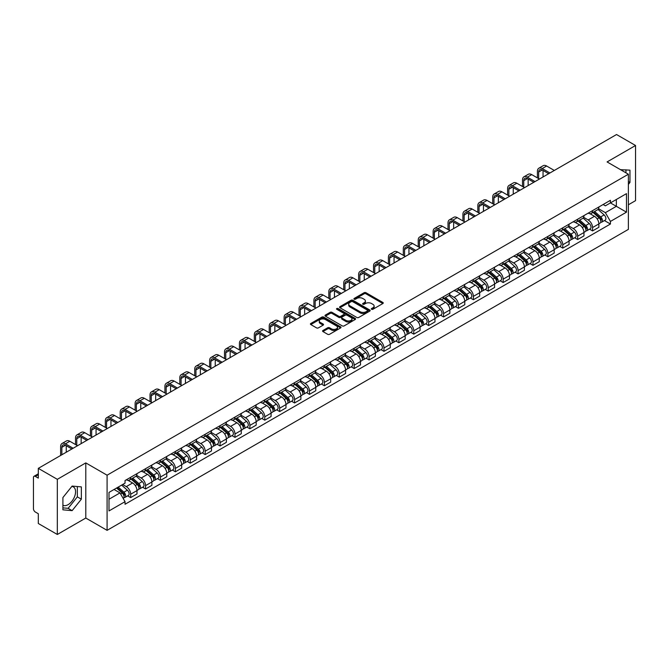 <?xml version="1.0" encoding="UTF-8"?>
<svg xmlns="http://www.w3.org/2000/svg" width="669" height="669" viewBox="0 0 669 669"><rect width="100%" height="100%" fill="white"/><g stroke="black" fill="none" stroke-linecap="round" stroke-linejoin="round"><path stroke-width="1" d="M371.588 309.287A0.928 0.535 0 0 0 372.901 309.287L382.86 303.534A1.33 0.769 0 0 0 383.245 302.998A1.33 0.769 0 0 0 382.86 302.455L365.985 292.713A1.33 0.769 0 0 0 364.112 292.713L354.144 298.466A0.928 0.535 0 0 0 355.456 299.219L356.753 298.474A4.24 2.45 0 0 1 362.749 298.474L364.153 299.286A4.24 2.45 0 0 1 365.399 301.017A4.24 2.45 0 0 1 364.153 302.756L362.866 303.5A0.928 0.535 0 0 0 364.179 304.253L365.466 303.509A4.24 2.45 0 0 1 371.471 303.509L372.876 304.32A4.24 2.45 0 0 1 374.113 306.051A4.24 2.45 0 0 1 372.876 307.782L371.588 308.526A0.928 0.535 0 0 0 371.588 309.287L371.588 308.526M620.564 169.709A10.537 6.08 -60 0 1 622.003 170.177A10.537 6.08 -60 0 1 623.123 171.189M71.834 486.438A10.537 6.08 -60 0 1 73.389 486.915A10.537 6.08 -60 0 1 75.003 495.361A10.537 6.08 -60 0 1 68.121 504.643A10.537 6.08 -60 0 1 62.911 505.204M322.951 330.494A1.33 0.769 0 0 0 322.567 331.03A1.33 0.769 0 0 0 322.951 331.573L327.685 334.308A1.33 0.769 0 0 0 329.558 334.308L340.621 327.919A1.33 0.769 0 0 0 341.014 327.384A1.33 0.769 0 0 0 340.621 326.84L323.746 317.098A1.33 0.769 0 0 0 321.873 317.098L310.809 323.487A1.33 0.769 0 0 0 310.424 324.022A1.33 0.769 0 0 0 310.809 324.565L316.529 327.869A1.33 0.769 0 0 0 318.402 327.869L323.144 325.134A1.33 0.769 0 0 0 323.528 324.59A1.33 0.769 0 0 0 323.144 324.047L320.3 322.416A3.546 2.049 0 0 1 319.264 320.969A3.546 2.049 0 0 1 321.454 319.071A3.546 2.049 0 0 1 325.318 319.514L336.432 325.928A3.546 2.049 0 0 1 337.469 327.384A3.546 2.049 0 0 1 335.278 329.273A3.546 2.049 0 0 1 331.414 328.83L329.558 327.76A1.33 0.769 0 0 0 327.685 327.76L322.951 330.494L322.951 331.573L327.685 328.864L327.685 327.76M107.09 475.199L85.791 462.898L57.325 479.33L38.317 468.359L616.542 134.528L635.55 145.499L607.084 161.931L628.383 174.224L107.09 475.199L107.09 530.341L628.383 229.375L628.383 174.224M356.845 317.474A1.33 0.769 0 0 0 358.718 317.474L369.781 311.085A1.33 0.769 0 0 0 370.166 310.55A1.33 0.769 0 0 0 369.781 310.006L352.906 300.264A1.33 0.769 0 0 0 351.033 300.264L339.969 306.653A1.33 0.769 0 0 0 339.576 307.188A1.33 0.769 0 0 0 339.969 307.732L356.845 317.474M337.101 309.488A0.928 0.535 0 0 1 338.046 309.622L338.046 308.518L355.206 318.419A1.33 0.769 0 0 1 355.59 318.962A1.33 0.769 0 0 1 355.206 319.506L344.142 325.895A1.33 0.769 0 0 1 342.269 325.895L325.393 316.144L325.393 315.066A1.33 0.769 0 0 0 325 315.609A1.33 0.769 0 0 0 325.393 316.144M325.393 315.066L330.126 312.331A1.33 0.769 0 0 1 332 312.331L338.84 316.286A1.33 0.769 0 0 0 340.722 316.286L343.858 314.472A1.33 0.769 0 0 0 344.251 313.928A1.33 0.769 0 0 0 343.858 313.385L336.733 309.27A0.928 0.535 0 0 1 338.046 308.518M57.325 479.33L57.325 534.472L38.317 523.501L38.317 513.742L35.357 512.036A2.701 1.564 -120 0 1 33.45 508.724L33.45 477.515A2.701 1.564 -120 0 1 34.01 476.278L38.317 473.786M628.383 204.781L635.55 200.641L635.55 145.499M57.325 534.472L85.791 518.04L107.09 530.341M38.317 468.359L38.317 478.118L35.357 476.412A2.701 1.564 -120 0 0 34.01 476.278M592.567 210.618A6.213 3.588 60 0 1 591.287 213.411L597.584 209.773A6.213 3.588 -120 0 0 598.872 206.98M583.627 217.316L588.176 219.942A6.213 3.588 60 0 1 592.567 227.552L598.872 223.914A6.213 3.588 -120 0 0 594.482 216.304L589.966 213.695M598.872 223.914L598.872 227.276L592.567 230.914L589.548 229.166M591.287 213.411A6.213 3.588 60 0 1 588.227 213.127M592.567 227.552L592.567 230.914M577.673 219.223A6.213 3.588 60 0 1 576.385 222.016L582.691 218.37A6.213 3.588 -120 0 0 583.97 215.585M574.646 237.771L577.673 239.519L583.97 235.881L583.97 232.511A6.213 3.588 -120 0 0 579.58 224.901L575.072 222.3M576.385 222.016A6.213 3.588 60 0 1 573.325 221.732M568.725 225.913L573.274 228.547A6.213 3.588 60 0 1 577.673 236.157L577.673 239.519M562.771 227.828A6.213 3.588 60 0 1 561.483 230.613L567.789 226.975A6.213 3.588 -120 0 0 569.076 224.19M559.752 246.376L562.771 248.115L569.076 244.478L569.076 241.116A6.213 3.588 -120 0 0 564.678 233.506L560.17 230.905M561.483 230.613A6.213 3.588 60 0 1 558.423 230.337M553.823 234.518L558.381 237.144A6.213 3.588 60 0 1 562.771 244.754L562.771 248.115M547.869 236.425A6.213 3.588 60 0 1 546.581 239.218L552.887 235.58A6.213 3.588 -120 0 0 554.175 232.787M544.85 254.973L547.869 256.72L554.175 253.083L554.175 249.721A6.213 3.588 -120 0 0 549.784 242.111L545.268 239.502M546.581 239.218A6.213 3.588 60 0 1 543.529 238.933M538.921 243.123L543.479 245.749A6.213 3.588 60 0 1 547.869 253.359L547.869 256.72M532.967 245.03A6.213 3.588 60 0 1 531.688 247.823L537.985 244.177A6.213 3.588 -120 0 0 539.273 241.392M529.948 263.578L532.976 265.325L539.273 261.688L539.273 258.318A6.213 3.588 -120 0 0 534.882 250.708L530.366 248.107M531.688 247.823A6.213 3.588 60 0 1 528.627 247.538M524.028 251.72L528.577 254.354A6.213 3.588 60 0 1 532.976 261.964L532.976 265.325M518.074 253.635A6.213 3.588 60 0 1 516.786 256.419L523.091 252.782A6.213 3.588 -120 0 0 524.379 249.997M515.046 272.183L518.074 273.922L524.379 270.284L524.379 266.923A6.213 3.588 -120 0 0 519.98 259.313L515.473 256.712M516.786 256.419A6.213 3.588 60 0 1 513.725 256.143M509.126 260.325L513.675 262.95A6.213 3.588 60 0 1 518.074 270.56L518.074 273.922M503.172 262.24A6.213 3.588 60 0 1 501.884 265.024L508.189 261.387A6.213 3.588 -120 0 0 509.477 258.594M500.153 280.779L503.172 282.527L509.477 278.889L509.477 275.528A6.213 3.588 -120 0 0 505.078 267.918L500.571 265.309M501.884 265.024A6.213 3.588 60 0 1 498.823 264.748M494.224 268.93L498.781 271.555A6.213 3.588 60 0 1 503.172 279.165L503.172 282.527M488.27 270.836A6.213 3.588 60 0 1 486.982 273.629L493.287 269.992A6.213 3.588 -120 0 0 494.575 267.199M485.251 289.384L488.27 291.132L494.575 287.494L494.575 284.124A6.213 3.588 -120 0 0 490.185 276.514L485.669 273.914M486.982 273.629A6.213 3.588 60 0 1 483.93 273.345M479.33 277.526L483.879 280.16A6.213 3.588 60 0 1 488.27 287.77L488.27 291.132M473.376 279.441A6.213 3.588 60 0 1 472.088 282.226L478.394 278.588A6.213 3.588 -120 0 0 479.673 275.804M470.349 297.989L473.376 299.729L479.673 296.091L479.673 292.729A6.213 3.588 -120 0 0 475.283 285.119L470.767 282.519M472.088 282.226A6.213 3.588 60 0 1 469.028 281.95M464.428 286.131L468.977 288.757A6.213 3.588 60 0 1 473.376 296.367L473.376 299.729M458.474 288.046A6.213 3.588 60 0 1 457.186 290.831L463.492 287.193A6.213 3.588 -120 0 0 464.779 284.4M455.447 306.586L458.474 308.334L464.779 304.696L464.779 301.334A6.213 3.588 -120 0 0 460.381 293.724L455.873 291.115M457.186 290.831A6.213 3.588 60 0 1 454.126 290.555M449.526 294.736L454.075 297.362A6.213 3.588 60 0 1 458.474 304.972L458.474 308.334M443.572 296.643A6.213 3.588 60 0 1 442.284 299.436L448.59 295.798A6.213 3.588 -120 0 0 449.877 293.005M440.553 315.191L443.572 316.939L449.877 313.301L449.877 309.931A6.213 3.588 -120 0 0 445.487 302.321L440.971 299.72M442.284 299.436A6.213 3.588 60 0 1 439.224 299.152M434.624 303.333L439.182 305.967A6.213 3.588 60 0 1 443.572 313.577L443.572 316.939M428.67 305.248A6.213 3.588 60 0 1 427.391 308.033L433.688 304.395A6.213 3.588 -120 0 0 434.975 301.61M425.651 323.796L428.67 325.535L434.975 321.898L434.975 318.536A6.213 3.588 -120 0 0 430.585 310.926L426.069 308.325M427.391 308.033A6.213 3.588 60 0 1 424.33 307.757M419.731 311.938L424.28 314.564A6.213 3.588 60 0 1 428.67 322.174L428.67 325.535M413.777 313.853A6.213 3.588 60 0 1 412.489 316.638L418.794 313A6.213 3.588 -120 0 0 420.073 310.207M410.749 332.393L413.777 334.14L420.082 330.503L420.082 327.141A6.213 3.588 -120 0 0 415.683 319.531L411.176 316.922M412.489 316.638A6.213 3.588 60 0 1 409.428 316.362M404.829 320.543L409.378 323.169A6.213 3.588 60 0 1 413.777 330.779L413.777 334.14M398.875 322.45A6.213 3.588 60 0 1 397.587 325.243L403.892 321.605A6.213 3.588 -120 0 0 405.18 318.812M395.856 340.998L398.875 342.745L405.18 339.108L405.18 335.738A6.213 3.588 -120 0 0 400.781 328.128L396.274 325.527M397.587 325.243A6.213 3.588 60 0 1 394.526 324.958M389.927 329.14L394.484 331.774A6.213 3.588 60 0 1 398.875 339.384L398.875 342.745M383.973 331.055A6.213 3.588 60 0 1 382.685 333.839L388.99 330.202A6.213 3.588 -120 0 0 390.278 327.417M380.954 349.603L383.973 351.342L390.278 347.704L390.278 344.343A6.213 3.588 -120 0 0 385.888 336.733L381.372 334.132M382.685 333.839A6.213 3.588 60 0 1 379.632 333.563M375.025 337.745L379.582 340.37A6.213 3.588 60 0 1 383.973 347.98L383.973 351.342M369.071 339.66A6.213 3.588 60 0 1 367.791 342.444L374.088 338.807A6.213 3.588 -120 0 0 375.376 336.014M366.052 358.208L369.079 359.947L375.376 356.309L375.376 352.948A6.213 3.588 -120 0 0 370.986 345.338L366.47 342.729M367.791 342.444A6.213 3.588 60 0 1 364.73 342.168M360.131 346.35L364.68 348.975A6.213 3.588 60 0 1 369.079 356.585L369.079 359.947M354.177 348.256A6.213 3.588 60 0 1 352.889 351.049L359.194 347.412A6.213 3.588 -120 0 0 360.482 344.619M351.15 366.804L354.177 368.552L360.482 364.914L360.482 361.544A6.213 3.588 -120 0 0 356.084 353.934L351.576 351.334M352.889 351.049A6.213 3.588 60 0 1 349.828 350.765M345.229 354.946L349.778 357.581A6.213 3.588 60 0 1 354.177 365.19L354.177 368.552M339.275 356.861A6.213 3.588 60 0 1 337.987 359.646L344.292 356.008A6.213 3.588 -120 0 0 345.58 353.224M336.256 375.409L339.275 377.157L345.58 373.511L345.58 370.149A6.213 3.588 -120 0 0 341.182 362.539L336.674 359.939M337.987 359.646A6.213 3.588 60 0 1 334.926 359.37M330.327 363.551L334.885 366.177A6.213 3.588 60 0 1 339.275 373.787L339.275 377.157M324.373 365.466A6.213 3.588 60 0 1 323.085 368.251L329.391 364.613A6.213 3.588 -120 0 0 330.678 361.82M321.354 384.014L324.373 385.754L330.678 382.116L330.678 378.754A6.213 3.588 -120 0 0 326.288 371.144L321.772 368.535M323.085 368.251A6.213 3.588 60 0 1 320.033 367.975M315.433 372.156L319.983 374.782A6.213 3.588 60 0 1 324.373 382.392L324.373 385.754M309.479 374.063A6.213 3.588 60 0 1 308.192 376.856L314.497 373.218A6.213 3.588 -120 0 0 315.776 370.425M306.452 392.611L309.479 394.359L315.776 390.721L315.776 387.351A6.213 3.588 -120 0 0 311.386 379.741L306.87 377.14M308.192 376.856A6.213 3.588 60 0 1 305.131 376.572M300.532 380.753L305.081 383.387A6.213 3.588 60 0 1 309.479 390.997L309.479 394.359M294.577 382.668A6.213 3.588 60 0 1 293.29 385.453L299.595 381.815A6.213 3.588 -120 0 0 300.883 379.03M291.55 401.216L294.577 402.964L300.883 399.318L300.883 395.956A6.213 3.588 -120 0 0 296.484 388.346L291.977 385.745M293.29 385.453A6.213 3.588 60 0 1 290.229 385.177M285.63 389.358L290.187 391.984A6.213 3.588 60 0 1 294.577 399.594L294.577 402.964M279.675 391.273A6.213 3.588 60 0 1 278.388 394.058L284.693 390.42A6.213 3.588 -120 0 0 285.981 387.627M276.657 409.821L279.675 411.56L285.981 407.923L285.981 404.561A6.213 3.588 -120 0 0 281.59 396.951L277.075 394.342M278.388 394.058A6.213 3.588 60 0 1 275.335 393.782M270.728 397.963L275.285 400.589A6.213 3.588 60 0 1 279.675 408.199L279.675 411.56M264.773 399.87A6.213 3.588 60 0 1 263.494 402.663L269.791 399.025A6.213 3.588 -120 0 0 271.079 396.232M261.755 418.418L264.773 420.165L271.079 416.528L271.079 413.158A6.213 3.588 -120 0 0 266.688 405.548L262.173 402.947M263.494 402.663A6.213 3.588 60 0 1 260.433 402.378M255.834 406.56L260.383 409.194A6.213 3.588 60 0 1 264.773 416.804L264.773 420.165M249.88 408.475A6.213 3.588 60 0 1 248.592 411.259L254.897 407.622A6.213 3.588 -120 0 0 256.177 404.837M246.853 427.023L249.88 428.77L256.185 425.124L256.185 421.763A6.213 3.588 -120 0 0 251.787 414.153L247.279 411.552M248.592 411.259A6.213 3.588 60 0 1 245.531 410.983M240.932 415.165L245.481 417.791A6.213 3.588 60 0 1 249.88 425.4L249.88 428.77M234.978 417.08A6.213 3.588 60 0 1 233.69 419.864L239.995 416.227A6.213 3.588 -120 0 0 241.283 413.434M231.959 435.628L234.978 437.367L241.283 433.729L241.283 430.368A6.213 3.588 -120 0 0 236.885 422.758L232.377 420.149M233.69 419.864A6.213 3.588 60 0 1 230.629 419.588M226.03 423.77L230.588 426.396A6.213 3.588 60 0 1 234.978 434.005L234.978 437.367M220.076 425.676A6.213 3.588 60 0 1 218.788 428.469L225.093 424.832A6.213 3.588 -120 0 0 226.381 422.039M217.057 444.224L220.076 445.972L226.381 442.334L226.381 438.964A6.213 3.588 -120 0 0 221.991 431.354L217.475 428.754M218.788 428.469A6.213 3.588 60 0 1 215.736 428.185M211.128 432.366L215.686 435.001A6.213 3.588 60 0 1 220.076 442.61L220.076 445.972M205.182 434.281A6.213 3.588 60 0 1 203.894 437.066L210.191 433.428A6.213 3.588 -120 0 0 211.479 430.644M202.155 452.829L205.182 454.577L211.479 450.931L211.479 447.569A6.213 3.588 -120 0 0 207.089 439.959L202.573 437.359M203.894 437.066A6.213 3.588 60 0 1 200.834 436.79M196.234 440.971L200.784 443.597A6.213 3.588 60 0 1 205.182 451.207L205.182 454.577M190.28 442.886A6.213 3.588 60 0 1 188.993 445.671L195.298 442.033A6.213 3.588 -120 0 0 196.586 439.24M187.253 461.434L190.28 463.174L196.586 459.536L196.586 456.174A6.213 3.588 -120 0 0 192.187 448.565L187.68 445.955M188.993 445.671A6.213 3.588 60 0 1 185.932 445.395M181.332 449.576L185.882 452.202A6.213 3.588 60 0 1 190.28 459.812L190.28 463.174M175.378 451.483A6.213 3.588 60 0 1 174.091 454.276L180.396 450.638A6.213 3.588 -120 0 0 181.684 447.845M172.359 470.031L175.378 471.779L181.684 468.141L181.684 464.771A6.213 3.588 -120 0 0 177.293 457.161L172.778 454.56M174.091 454.276A6.213 3.588 60 0 1 171.03 453.992M166.43 458.173L170.988 460.807A6.213 3.588 60 0 1 175.378 468.417L175.378 471.779M160.476 460.088A6.213 3.588 60 0 1 159.189 462.873L165.494 459.235A6.213 3.588 -120 0 0 166.782 456.45M157.458 478.636L160.476 480.384L166.782 476.738L166.782 473.376A6.213 3.588 -120 0 0 162.391 465.766L157.876 463.165M159.189 462.873A6.213 3.588 60 0 1 156.136 462.597M151.537 466.778L156.086 469.404A6.213 3.588 60 0 1 160.476 477.014L160.476 480.384M145.583 468.693A6.213 3.588 60 0 1 144.295 471.478L150.6 467.84A6.213 3.588 -120 0 0 151.88 465.047M142.556 487.241L145.583 488.98L151.88 485.343L151.88 481.981A6.213 3.588 -120 0 0 147.489 474.371L142.982 471.762M144.295 471.478A6.213 3.588 60 0 1 141.234 471.202M136.635 475.383L141.184 478.009A6.213 3.588 60 0 1 145.583 485.619L145.583 488.98M130.681 477.29A6.213 3.588 60 0 1 129.393 480.083L135.698 476.445A6.213 3.588 -120 0 0 136.986 473.652M127.654 495.838L130.681 497.585L136.986 493.948L136.986 490.578A6.213 3.588 -120 0 0 132.587 482.968L128.08 480.367M129.393 480.083A6.213 3.588 60 0 1 126.332 479.798M122.653 484.515L126.29 486.614A6.213 3.588 60 0 1 130.681 494.224L130.681 497.585M603.12 204.53L605.37 205.826L626.477 193.642L616.35 199.479L616.35 206.32L605.37 212.658L598.521 208.711M108.997 499.241L119.985 492.894L125.044 501.666L108.997 510.932L108.997 492.401L125.044 483.135L125.044 480.543L610.429 200.307L610.429 202.899L626.477 212.165L610.429 221.431L605.37 212.658M626.477 193.642L626.477 212.165M125.044 501.666L125.044 504.259L610.429 224.023L610.429 221.431M628.383 184.401L629.964 182.436L629.964 170.152L620.481 169.658M85.791 462.898L85.791 518.04M62.911 509.82L72.135 510.648L81.35 499.183L81.35 486.89L72.135 486.07L62.911 497.535L62.911 509.82M119.985 492.894L114.065 489.482M604.45 220.569L610.429 224.023M625.95 172.819L625.95 169.792M628.383 181.533L629.964 182.436M62.911 507.863L68.121 508.331L77.336 496.866L77.336 486.53M68.121 508.331L72.135 510.648M77.336 496.866L81.35 499.183M371.956 309.421L372.876 308.886A4.24 2.45 0 0 0 374.113 307.155L374.113 306.051M365.399 301.017L365.399 302.12A4.24 2.45 0 0 1 364.153 303.851L363.234 304.387M382.844 303.55L365.985 293.816A1.33 0.769 0 0 0 364.112 293.816L354.52 299.352M369.765 311.102L352.906 301.368A1.33 0.769 0 0 0 351.033 301.368L339.986 307.74L339.969 306.653M367.44 310.926A0.928 0.535 0 0 0 367.44 310.165L352.622 301.619A0.928 0.535 0 0 0 351.309 301.619L349.954 302.396A4.24 2.45 0 0 0 348.708 304.136A4.24 2.45 0 0 0 349.954 305.867L360.081 311.712A4.24 2.45 0 0 0 366.077 311.712L367.44 310.926L367.44 312.03A0.928 0.535 0 0 0 367.707 311.645L367.707 310.55M348.708 304.136L348.708 305.231A4.24 2.45 0 0 0 349.954 306.971L349.954 305.867M367.44 312.03L366.077 312.816A4.24 2.45 0 0 1 360.081 312.816L349.954 306.971M325.41 316.161L330.126 313.435L330.126 312.331M344.251 313.928L344.251 315.032A1.33 0.769 0 0 1 343.858 315.576L340.722 317.39A1.33 0.769 0 0 1 338.84 317.39L332 313.435A1.33 0.769 0 0 0 330.126 313.435M338.046 309.622L355.18 319.514M345.948 320.384A3.546 2.049 0 0 0 349.812 320.827A3.546 2.049 0 0 0 352.003 318.937A3.546 2.049 0 0 0 350.957 317.491L347.044 315.224A1.33 0.769 0 0 0 345.171 315.224L342.026 317.039A1.33 0.769 0 0 0 341.642 317.583A1.33 0.769 0 0 0 342.026 318.126L345.948 320.384L345.948 321.488A3.546 2.049 0 0 0 349.812 321.931A3.546 2.049 0 0 0 352.003 320.041L352.003 318.937M341.642 317.583L341.642 318.687A1.33 0.769 0 0 0 342.026 319.23L342.026 318.126M345.948 321.488L342.026 319.23M337.469 327.384L337.469 328.479A3.546 2.049 0 0 1 335.278 330.377A3.546 2.049 0 0 1 331.414 329.934L329.558 328.864A1.33 0.769 0 0 0 327.685 328.864M319.264 320.969L319.264 322.065A3.546 2.049 0 0 0 320.3 323.52L320.3 322.416M323.144 324.047L323.144 325.134L320.3 323.52M340.621 326.84L340.621 327.919L323.746 318.201A1.33 0.769 0 0 0 321.873 318.201L310.826 324.574M593.002 212.416L599.073 217.835A3.378 1.948 60 0 1 600.135 223.061L598.872 223.789M593.16 212.566L596.02 214.214M593.612 212.065L600.369 218.094A1.622 0.937 60 0 1 600.879 220.603A1.622 0.937 60 0 1 600.729 220.661M594.624 211.479L600.695 216.898A3.378 1.948 60 0 1 601.757 222.125A3.378 1.948 60 0 1 600.737 222.233M598.011 209.447L604.132 214.916A3.378 1.948 60 0 1 605.194 220.134L601.757 222.125M538.654 178.615L538.654 172.05A5.068 2.927 60 0 1 539.707 169.734A5.068 2.927 60 0 1 542.233 169.985L548.68 173.706M554.317 170.453L546.632 166.012A6.824 3.939 -120 0 0 543.22 165.669L538.829 168.212A6.824 3.939 -120 0 0 537.416 171.331L537.416 177.895M549.926 172.987L542.233 168.546A6.824 3.939 -120 0 0 538.829 168.212M543.044 176.959L543.044 170.453M578.1 221.021L584.171 226.44A3.378 1.948 60 0 1 585.233 231.658L583.97 232.386M578.259 221.163L581.118 222.819M578.71 220.67L585.467 226.699A1.622 0.937 60 0 1 585.977 229.199A1.622 0.937 60 0 1 585.827 229.258M579.722 220.084L585.793 225.503A3.378 1.948 60 0 1 586.855 230.721A3.378 1.948 60 0 1 585.835 230.83M583.109 218.052L589.238 223.513A3.378 1.948 60 0 1 590.292 228.739L586.855 230.721M563.198 229.626L569.277 235.045A3.378 1.948 60 0 1 570.331 240.263L569.076 240.991M563.365 229.768L566.217 231.415M563.816 229.266L570.573 235.296A1.622 0.937 60 0 1 571.075 237.804A1.622 0.937 60 0 1 570.933 237.863M564.828 228.689L570.9 234.108A3.378 1.948 60 0 1 571.953 239.326A3.378 1.948 60 0 1 570.933 239.435M568.207 226.657L574.337 232.118A3.378 1.948 60 0 1 575.399 237.344L571.953 239.326M548.304 238.223L554.375 243.641A3.378 1.948 60 0 1 555.437 248.868L554.175 249.596M548.463 238.373L551.323 240.02M548.914 237.871L555.671 243.901A1.622 0.937 60 0 1 556.182 246.409A1.622 0.937 60 0 1 556.031 246.468M549.926 237.286L555.998 242.705A3.378 1.948 60 0 1 557.06 247.931A3.378 1.948 60 0 1 556.039 248.04M553.313 235.254L559.435 240.723A3.378 1.948 60 0 1 560.497 245.941L557.06 247.931M523.752 187.211L523.752 180.655A5.068 2.927 60 0 1 524.805 178.33A5.068 2.927 60 0 1 527.339 178.581L533.787 182.303M539.415 179.049L531.73 174.617A6.824 3.939 -120 0 0 528.318 174.275L523.927 176.808A6.824 3.939 -120 0 0 522.514 179.936L522.514 186.5M535.024 181.592L527.339 177.151A6.824 3.939 -120 0 0 523.927 176.808M528.15 185.556L528.15 179.049M508.858 195.816L508.858 189.252A5.068 2.927 60 0 1 509.903 186.935A5.068 2.927 60 0 1 512.437 187.186L518.885 190.908M524.521 187.655L516.828 183.214A6.824 3.939 -120 0 0 513.416 182.88L509.025 185.413A6.824 3.939 -120 0 0 507.612 188.541L507.612 195.097M520.122 190.188L512.437 185.756A6.824 3.939 -120 0 0 509.025 185.413M513.248 194.161L513.248 187.655M493.956 204.421L493.956 197.857A5.068 2.927 60 0 1 495.001 195.54A5.068 2.927 60 0 1 497.535 195.791L503.983 199.513M509.619 196.26L501.934 191.819A6.824 3.939 -120 0 0 498.522 191.485L494.123 194.018A6.824 3.939 -120 0 0 492.71 197.138L492.71 203.702M505.229 198.793L497.535 194.353A6.824 3.939 -120 0 0 494.123 194.018M498.346 202.766L498.346 196.26M533.402 246.828L539.473 252.246A3.378 1.948 60 0 1 540.535 257.465L539.273 258.192M533.561 246.97L536.421 248.625M534.013 246.476L540.769 252.506A1.622 0.937 60 0 1 541.28 255.006A1.622 0.937 60 0 1 541.129 255.065M535.024 245.891L541.096 251.31A3.378 1.948 60 0 1 542.158 256.528A3.378 1.948 60 0 1 541.137 256.637M538.411 243.859L544.533 249.32A3.378 1.948 60 0 1 545.595 254.546L542.158 256.528M518.5 255.433L524.571 260.851A3.378 1.948 60 0 1 525.633 266.07L524.371 266.797M518.667 255.575L521.519 257.222M519.119 255.073L525.867 261.102A1.622 0.937 60 0 1 526.378 263.611A1.622 0.937 60 0 1 526.235 263.67M520.122 254.496L526.194 259.915A3.378 1.948 60 0 1 527.256 265.133A3.378 1.948 60 0 1 526.235 265.242M523.509 252.464L529.639 257.925A3.378 1.948 60 0 1 530.693 263.151L527.256 265.133M479.054 213.018L479.054 206.462A5.068 2.927 60 0 1 480.108 204.137A5.068 2.927 60 0 1 482.633 204.388L489.081 208.109M494.717 204.856L487.032 200.424A6.824 3.939 -120 0 0 483.62 200.081L479.23 202.623A6.824 3.939 -120 0 0 477.817 205.743L477.817 212.307M490.327 207.398L482.633 202.958A6.824 3.939 -120 0 0 479.23 202.623M483.453 211.362L483.453 204.856M464.152 221.623L464.152 215.058A5.068 2.927 60 0 1 465.206 212.742A5.068 2.927 60 0 1 467.74 212.993L474.187 216.714M479.824 213.461L472.13 209.021A6.824 3.939 -120 0 0 468.718 208.686L464.328 211.22A6.824 3.939 -120 0 0 462.915 214.348L462.915 220.904M475.425 215.995L467.74 211.563A6.824 3.939 -120 0 0 464.328 211.22M468.551 219.967L468.551 213.461M503.606 264.029L509.678 269.448A3.378 1.948 60 0 1 510.731 274.675L509.477 275.402M503.765 264.18L506.625 265.827M504.217 263.678L510.974 269.707A1.622 0.937 60 0 1 511.484 272.216A1.622 0.937 60 0 1 511.333 272.275M505.229 263.093L511.3 268.512A3.378 1.948 60 0 1 512.362 273.738A3.378 1.948 60 0 1 511.342 273.847M508.616 261.061L514.737 266.53A3.378 1.948 60 0 1 515.799 271.748L512.362 273.738M488.704 272.634L494.776 278.053A3.378 1.948 60 0 1 495.838 283.271L494.575 283.999M488.863 272.776L491.723 274.432M489.315 272.283L496.072 278.312A1.622 0.937 60 0 1 496.582 280.813A1.622 0.937 60 0 1 496.431 280.871M490.327 271.698L496.398 277.117A3.378 1.948 60 0 1 497.46 282.335A3.378 1.948 60 0 1 496.44 282.443M493.714 269.666L499.835 275.126A3.378 1.948 60 0 1 500.897 280.353L497.46 282.335M473.803 281.239L479.874 286.658A3.378 1.948 60 0 1 480.936 291.876L479.673 292.604M473.961 281.381L476.821 283.029M474.413 280.888L481.17 286.909A1.622 0.937 60 0 1 481.68 289.418A1.622 0.937 60 0 1 481.529 289.476M475.425 280.303L481.496 285.722A3.378 1.948 60 0 1 482.558 290.94A3.378 1.948 60 0 1 481.538 291.048M478.812 278.271L484.933 283.731A3.378 1.948 60 0 1 485.995 288.958L482.558 290.94M458.901 289.836L464.972 295.255A3.378 1.948 60 0 1 466.034 300.481L464.779 301.209M459.068 289.986L461.919 291.634M459.519 289.485L466.276 295.514A1.622 0.937 60 0 1 466.778 298.023A1.622 0.937 60 0 1 466.636 298.081M460.531 288.899L466.602 294.318A3.378 1.948 60 0 1 467.656 299.545A3.378 1.948 60 0 1 466.636 299.653M463.91 286.867L470.039 292.336A3.378 1.948 60 0 1 471.101 297.554L467.656 299.545M444.007 298.441L450.078 303.86A3.378 1.948 60 0 1 451.132 309.078L449.877 309.806M444.166 298.583L447.026 300.239M444.617 298.09L451.374 304.119A1.622 0.937 60 0 1 451.884 306.619A1.622 0.937 60 0 1 451.734 306.678M445.629 297.504L451.7 302.923A3.378 1.948 60 0 1 452.762 308.141A3.378 1.948 60 0 1 451.742 308.25M449.016 295.472L455.137 300.933A3.378 1.948 60 0 1 456.199 306.159L452.762 308.141M429.105 307.046L435.176 312.465A3.378 1.948 60 0 1 436.238 317.683L434.975 318.411M429.264 307.188L432.124 308.835M429.715 306.695L436.472 312.716A1.622 0.937 60 0 1 436.982 315.224A1.622 0.937 60 0 1 436.832 315.283M430.727 306.109L436.798 311.528A3.378 1.948 60 0 1 437.861 316.746A3.378 1.948 60 0 1 436.84 316.855M434.114 304.077L440.235 309.538A3.378 1.948 60 0 1 441.297 314.764L437.861 316.746M414.203 315.643L420.274 321.061A3.378 1.948 60 0 1 421.336 326.288L420.073 327.016M414.362 315.793L417.222 317.441M414.813 315.291L421.57 321.321A1.622 0.937 60 0 1 422.08 323.829A1.622 0.937 60 0 1 421.938 323.888M415.825 314.706L421.896 320.125A3.378 1.948 60 0 1 422.959 325.351A3.378 1.948 60 0 1 421.938 325.46M419.212 312.674L425.342 318.143A3.378 1.948 60 0 1 426.396 323.361L422.959 325.351M399.301 324.248L405.381 329.666A3.378 1.948 60 0 1 406.434 334.885L405.18 335.612M399.468 324.39L402.32 326.046M399.92 323.896L406.677 329.926A1.622 0.937 60 0 1 407.178 332.426A1.622 0.937 60 0 1 407.036 332.485M400.932 323.311L407.003 328.73A3.378 1.948 60 0 1 408.057 333.948A3.378 1.948 60 0 1 407.036 334.057M404.31 321.279L410.44 326.748A3.378 1.948 60 0 1 411.502 331.966L408.057 333.948M449.259 230.228L449.259 223.663A5.068 2.927 60 0 1 450.304 221.347A5.068 2.927 60 0 1 452.838 221.598L459.285 225.319M464.922 222.066L457.228 217.626A6.824 3.939 -120 0 0 453.825 217.291L449.426 219.825A6.824 3.939 -120 0 0 448.013 222.944L448.013 229.509M460.523 224.6L452.838 220.16A6.824 3.939 -120 0 0 449.426 219.825M453.649 228.572L453.649 222.066M434.357 238.825L434.357 232.268A5.068 2.927 60 0 1 435.402 229.944A5.068 2.927 60 0 1 437.936 230.195L444.383 233.916M450.02 230.663L442.334 226.231A6.824 3.939 -120 0 0 438.923 225.888L434.524 228.43A6.824 3.939 -120 0 0 433.119 231.549L433.119 238.114M445.629 233.205L437.936 228.765A6.824 3.939 -120 0 0 434.524 228.43M438.747 237.169L438.747 230.663M419.455 247.43L419.455 240.865A5.068 2.927 60 0 1 420.508 238.549A5.068 2.927 60 0 1 423.042 238.8L429.481 242.521M435.118 239.268L427.432 234.827A6.824 3.939 -120 0 0 424.021 234.493L419.63 237.027A6.824 3.939 -120 0 0 418.217 240.154L418.217 246.71M430.727 241.802L423.042 237.37A6.824 3.939 -120 0 0 419.63 237.027M423.853 245.774L423.853 239.268M404.561 256.035L404.561 249.47A5.068 2.927 60 0 1 405.606 247.154A5.068 2.927 60 0 1 408.14 247.405L414.588 251.126M420.224 247.873L412.53 243.432A6.824 3.939 -120 0 0 409.119 243.098L404.728 245.632A6.824 3.939 -120 0 0 403.315 248.751L403.315 255.315M415.825 250.407L408.14 245.966A6.824 3.939 -120 0 0 404.728 245.632M408.951 254.379L408.951 247.873M389.659 264.631L389.659 258.075A5.068 2.927 60 0 1 390.704 255.75A5.068 2.927 60 0 1 393.238 256.001L399.686 259.723M405.322 256.47L397.629 252.037A6.824 3.939 -120 0 0 394.225 251.695L389.826 254.237A6.824 3.939 -120 0 0 388.413 257.356L388.413 263.921M400.932 259.012L393.238 254.571A6.824 3.939 -120 0 0 389.826 254.237M394.049 262.976L394.049 256.47M374.757 273.236L374.757 266.672A5.068 2.927 60 0 1 375.811 264.355A5.068 2.927 60 0 1 378.336 264.606L384.784 268.328M390.42 265.075L382.735 260.634A6.824 3.939 -120 0 0 379.323 260.3L374.933 262.833A6.824 3.939 -120 0 0 373.519 265.961L373.519 272.517M386.03 267.608L378.336 263.176A6.824 3.939 -120 0 0 374.933 262.833M379.147 271.581L379.147 265.075M359.855 281.841L359.855 275.277A5.068 2.927 60 0 1 360.909 272.96A5.068 2.927 60 0 1 363.443 273.211L369.89 276.933M375.518 273.68L367.833 269.239A6.824 3.939 -120 0 0 364.421 268.905L360.031 271.438A6.824 3.939 -120 0 0 358.617 274.558L358.617 281.122M371.128 276.213L363.443 271.773A6.824 3.939 -120 0 0 360.031 271.438M364.254 280.186L364.254 273.68M344.961 290.438L344.961 283.882A5.068 2.927 60 0 1 346.007 281.557A5.068 2.927 60 0 1 348.541 281.808L354.988 285.529M360.624 282.276L352.931 277.844A6.824 3.939 -120 0 0 349.519 277.501L345.129 280.043A6.824 3.939 -120 0 0 343.715 283.163L343.715 289.727M356.226 284.818L348.541 280.378A6.824 3.939 -120 0 0 345.129 280.043M349.352 288.782L349.352 282.276M384.407 332.853L390.479 338.271A3.378 1.948 60 0 1 391.541 343.49L390.278 344.217M384.566 332.995L387.426 334.642M385.018 332.501L391.775 338.522A1.622 0.937 60 0 1 392.285 341.031A1.622 0.937 60 0 1 392.134 341.09M386.03 331.916L392.101 337.335A3.378 1.948 60 0 1 393.163 342.553A3.378 1.948 60 0 1 392.143 342.662M389.417 329.884L395.538 335.345A3.378 1.948 60 0 1 396.6 340.571L393.163 342.553M330.06 299.043L330.06 292.478A5.068 2.927 60 0 1 331.105 290.162A5.068 2.927 60 0 1 333.639 290.413L340.086 294.134M345.722 290.881L338.037 286.441A6.824 3.939 -120 0 0 334.625 286.106L330.227 288.64A6.824 3.939 -120 0 0 328.814 291.768L328.814 298.324M341.332 293.415L333.639 288.983A6.824 3.939 -120 0 0 330.227 288.64M334.45 297.387L334.45 290.881M369.505 341.449L375.577 346.868A3.378 1.948 60 0 1 376.639 352.095L375.376 352.822M369.664 341.6L372.524 343.247M370.116 341.098L376.873 347.127A1.622 0.937 60 0 1 377.383 349.636A1.622 0.937 60 0 1 377.232 349.695M371.128 340.513L377.199 345.932A3.378 1.948 60 0 1 378.261 351.158A3.378 1.948 60 0 1 377.241 351.267M374.515 338.481L380.636 343.95A3.378 1.948 60 0 1 381.698 349.168L378.261 351.158M315.158 307.648L315.158 301.083A5.068 2.927 60 0 1 316.211 298.767A5.068 2.927 60 0 1 318.737 299.018L325.184 302.739M330.821 299.486L323.135 295.046A6.824 3.939 -120 0 0 319.723 294.711L315.333 297.245A6.824 3.939 -120 0 0 313.92 300.364L313.92 306.929M326.43 302.02L318.737 297.58A6.824 3.939 -120 0 0 315.333 297.245M319.556 305.992L319.556 299.486M354.603 350.054L360.675 355.473A3.378 1.948 60 0 1 361.737 360.691L360.474 361.419M354.771 350.196L357.622 351.852M355.222 349.703L361.971 355.732A1.622 0.937 60 0 1 362.481 358.233A1.622 0.937 60 0 1 362.339 358.291M356.226 349.118L362.305 354.537A3.378 1.948 60 0 1 363.359 359.755A3.378 1.948 60 0 1 362.339 359.863M359.613 347.086L365.742 352.555A3.378 1.948 60 0 1 366.796 357.773L363.359 359.755M339.71 358.659L345.781 364.078A3.378 1.948 60 0 1 346.835 369.296L345.58 370.024M339.869 358.801L342.729 360.449M340.32 358.308L347.077 364.329A1.622 0.937 60 0 1 347.587 366.838A1.622 0.937 60 0 1 347.437 366.896M341.332 357.723L347.403 363.142A3.378 1.948 60 0 1 348.465 368.36A3.378 1.948 60 0 1 347.445 368.468M344.719 355.691L350.84 361.151A3.378 1.948 60 0 1 351.902 366.378L348.465 368.36M324.808 367.256L330.879 372.675A3.378 1.948 60 0 1 331.941 377.901L330.678 378.629M324.967 367.406L327.827 369.054M325.418 366.905L332.175 372.934A1.622 0.937 60 0 1 332.685 375.443A1.622 0.937 60 0 1 332.535 375.501M326.43 366.319L332.501 371.738A3.378 1.948 60 0 1 333.563 376.965A3.378 1.948 60 0 1 332.543 377.073M329.817 364.287L335.938 369.756A3.378 1.948 60 0 1 337 374.974L333.563 376.965M309.906 375.861L315.977 381.28A3.378 1.948 60 0 1 317.039 386.498L315.776 387.226M310.065 376.003L312.925 377.659M310.516 375.51L317.273 381.539A1.622 0.937 60 0 1 317.783 384.039A1.622 0.937 60 0 1 317.633 384.098M311.528 374.924L317.599 380.343A3.378 1.948 60 0 1 318.661 385.561A3.378 1.948 60 0 1 317.641 385.67M314.915 372.892L321.036 378.361A3.378 1.948 60 0 1 322.098 383.58L318.661 385.561M295.004 384.466L301.075 389.885A3.378 1.948 60 0 1 302.137 395.103L300.883 395.831M295.171 384.608L298.023 386.256M295.623 384.115L302.38 390.136A1.622 0.937 60 0 1 302.881 392.644A1.622 0.937 60 0 1 302.739 392.703M296.635 383.529L302.706 388.948A3.378 1.948 60 0 1 303.759 394.166A3.378 1.948 60 0 1 302.739 394.275M300.013 381.497L306.143 386.958A3.378 1.948 60 0 1 307.205 392.185L303.759 394.166M280.11 393.063L286.181 398.481A3.378 1.948 60 0 1 287.235 403.708L285.981 404.436M280.269 393.213L283.129 394.861M280.721 392.711L287.478 398.741A1.622 0.937 60 0 1 287.988 401.249A1.622 0.937 60 0 1 287.837 401.308M281.733 392.126L287.804 397.545A3.378 1.948 60 0 1 288.866 402.771A3.378 1.948 60 0 1 287.846 402.88M285.119 390.094L291.241 395.563A3.378 1.948 60 0 1 292.303 400.781L288.866 402.771M265.208 401.668L271.279 407.087A3.378 1.948 60 0 1 272.342 412.305L271.079 413.032M265.367 401.81L268.227 403.466M265.819 401.316L272.576 407.346A1.622 0.937 60 0 1 273.086 409.846A1.622 0.937 60 0 1 272.935 409.905M266.831 400.731L272.902 406.15A3.378 1.948 60 0 1 273.964 411.368A3.378 1.948 60 0 1 272.944 411.477M270.217 398.699L276.339 404.168A3.378 1.948 60 0 1 277.401 409.386L273.964 411.368M250.306 410.273L256.378 415.692A3.378 1.948 60 0 1 257.44 420.91L256.177 421.637M250.465 410.415L253.325 412.062M250.917 409.921L257.674 415.942A1.622 0.937 60 0 1 258.184 418.451A1.622 0.937 60 0 1 258.042 418.51M251.929 409.336L258 414.755A3.378 1.948 60 0 1 259.062 419.973A3.378 1.948 60 0 1 258.042 420.082M255.315 407.304L261.445 412.765A3.378 1.948 60 0 1 262.499 417.991L259.062 419.973M235.413 418.878L241.484 424.288A3.378 1.948 60 0 1 242.538 429.515L241.283 430.242M235.572 419.02L238.423 420.667M236.023 418.518L242.78 424.547A1.622 0.937 60 0 1 243.282 427.056A1.622 0.937 60 0 1 243.14 427.115M237.035 417.933L243.106 423.352A3.378 1.948 60 0 1 244.16 428.578A3.378 1.948 60 0 1 243.148 428.687M240.414 415.901L246.543 421.37A3.378 1.948 60 0 1 247.605 426.588L244.16 428.578M220.511 427.474L226.582 432.893A3.378 1.948 60 0 1 227.644 438.111L226.381 438.839M220.67 427.616L223.53 429.272M221.121 427.123L227.878 433.152A1.622 0.937 60 0 1 228.388 435.653A1.622 0.937 60 0 1 228.238 435.72M222.133 426.538L228.204 431.957A3.378 1.948 60 0 1 229.266 437.175A3.378 1.948 60 0 1 228.246 437.283M225.52 424.506L231.641 429.975A3.378 1.948 60 0 1 232.703 435.193L229.266 437.175M205.609 436.079L211.68 441.498A3.378 1.948 60 0 1 212.742 446.716L211.479 447.444M205.768 436.221L208.628 437.869M206.219 435.728L212.976 441.749A1.622 0.937 60 0 1 213.486 444.258A1.622 0.937 60 0 1 213.336 444.316M207.231 435.143L213.302 440.562A3.378 1.948 60 0 1 214.364 445.78A3.378 1.948 60 0 1 213.344 445.889M210.618 433.111L216.739 438.571A3.378 1.948 60 0 1 217.801 443.798L214.364 445.78M190.707 444.684L196.778 450.095A3.378 1.948 60 0 1 197.84 455.321L196.577 456.049M190.874 444.826L193.726 446.474M191.326 444.325L198.074 450.354A1.622 0.937 60 0 1 198.584 452.863A1.622 0.937 60 0 1 198.442 452.921M192.329 443.739L198.409 449.158A3.378 1.948 60 0 1 199.462 454.385A3.378 1.948 60 0 1 198.442 454.494M195.716 441.707L201.846 447.176A3.378 1.948 60 0 1 202.899 452.395L199.462 454.385M175.813 453.281L181.884 458.7A3.378 1.948 60 0 1 182.938 463.918L181.684 464.646M175.972 453.423L178.832 455.079M176.424 452.93L183.181 458.959A1.622 0.937 60 0 1 183.691 461.468A1.622 0.937 60 0 1 183.54 461.526M177.436 452.344L183.507 457.763A3.378 1.948 60 0 1 184.569 462.981A3.378 1.948 60 0 1 183.549 463.09M180.822 450.312L186.944 455.781A3.378 1.948 60 0 1 188.006 461L184.569 462.981M160.911 461.886L166.982 467.305A3.378 1.948 60 0 1 168.044 472.523L166.782 473.251M161.07 462.028L163.93 463.676M161.522 461.535L168.279 467.556A1.622 0.937 60 0 1 168.789 470.064A1.622 0.937 60 0 1 168.638 470.123M162.534 460.949L168.605 466.368A3.378 1.948 60 0 1 169.667 471.586A3.378 1.948 60 0 1 168.647 471.695M165.92 458.917L172.042 464.378A3.378 1.948 60 0 1 173.104 469.605L169.667 471.586M146.009 470.491L152.08 475.902A3.378 1.948 60 0 1 153.142 481.128L151.88 481.856M146.168 470.633L149.028 472.281M146.62 470.131L153.377 476.161A1.622 0.937 60 0 1 153.887 478.67A1.622 0.937 60 0 1 153.736 478.728M147.632 469.546L153.703 474.965A3.378 1.948 60 0 1 154.765 480.191A3.378 1.948 60 0 1 153.745 480.3M151.018 467.514L157.148 472.983A3.378 1.948 60 0 1 158.202 478.201L154.765 480.191M131.107 479.088L137.178 484.507A3.378 1.948 60 0 1 138.24 489.725L136.986 490.452M131.275 479.23L134.126 480.886M131.726 478.736L138.483 484.766A1.622 0.937 60 0 1 138.985 487.275A1.622 0.937 60 0 1 138.843 487.333M132.738 478.151L138.809 483.57A3.378 1.948 60 0 1 139.863 488.788A3.378 1.948 60 0 1 138.843 488.897M136.116 476.119L142.246 481.588A3.378 1.948 60 0 1 143.308 486.806L139.863 488.788M116.582 488.019L122.285 493.112A3.378 1.948 60 0 1 123.339 498.33L123.18 498.43M116.64 487.994L119.233 489.482M117.192 487.668L123.581 493.362A1.622 0.937 60 0 1 124.091 495.871A1.622 0.937 60 0 1 123.941 495.93M118.204 487.082L123.907 492.175A3.378 1.948 60 0 1 124.969 497.393A3.378 1.948 60 0 1 123.949 497.502M121.641 485.1L127.344 490.185A3.378 1.948 60 0 1 128.406 495.411L124.969 497.393M300.256 316.245L300.256 309.688A5.068 2.927 60 0 1 301.309 307.364A5.068 2.927 60 0 1 303.843 307.615L310.291 311.336M315.927 308.083L308.233 303.651A6.824 3.939 -120 0 0 304.821 303.308L300.431 305.85A6.824 3.939 -120 0 0 299.018 308.969L299.018 315.534M311.528 310.625L303.843 306.185A6.824 3.939 -120 0 0 300.431 305.85M304.654 314.597L304.654 308.083M285.362 324.85L285.362 318.285A5.068 2.927 60 0 1 286.407 315.969A5.068 2.927 60 0 1 288.941 316.22L295.389 319.941M301.025 316.688L293.331 312.247A6.824 3.939 -120 0 0 289.928 311.913L285.529 314.447A6.824 3.939 -120 0 0 284.116 317.574L284.116 324.131M296.626 319.222L288.941 314.79A6.824 3.939 -120 0 0 285.529 314.447M289.752 323.194L289.752 316.688M270.46 333.455L270.46 326.89A5.068 2.927 60 0 1 271.505 324.574A5.068 2.927 60 0 1 274.039 324.825L280.487 328.546M286.123 325.293L278.438 320.852A6.824 3.939 -120 0 0 275.026 320.518L270.627 323.052A6.824 3.939 -120 0 0 269.222 326.171L269.222 332.736M281.733 327.827L274.039 323.386A6.824 3.939 -120 0 0 270.627 323.052M274.85 331.799L274.85 325.293M255.558 342.051L255.558 335.495A5.068 2.927 60 0 1 256.612 333.17A5.068 2.927 60 0 1 259.146 333.421L265.585 337.143M271.221 333.89L263.536 329.457A6.824 3.939 -120 0 0 260.124 329.115L255.734 331.657A6.824 3.939 -120 0 0 254.32 334.776L254.32 341.341M266.831 336.432L259.146 331.991A6.824 3.939 -120 0 0 255.734 331.657M259.957 340.404L259.957 333.89M240.664 350.656L240.664 344.092A5.068 2.927 60 0 1 241.71 341.775A5.068 2.927 60 0 1 244.244 342.026L250.691 345.748M256.327 342.495L248.634 338.054A6.824 3.939 -120 0 0 245.222 337.72L240.832 340.253A6.824 3.939 -120 0 0 239.418 343.381L239.418 349.937M251.929 345.028L244.244 340.596A6.824 3.939 -120 0 0 240.832 340.253M245.055 349.001L245.055 342.495M225.762 359.261L225.762 352.697A5.068 2.927 60 0 1 226.808 350.38A5.068 2.927 60 0 1 229.342 350.631L235.789 354.353M241.425 351.1L233.74 346.659A6.824 3.939 -120 0 0 230.328 346.325L225.93 348.858A6.824 3.939 -120 0 0 224.516 351.978L224.516 358.542M237.035 353.633L229.342 349.193A6.824 3.939 -120 0 0 225.93 348.858M230.153 357.606L230.153 351.1M210.86 367.858L210.86 361.302A5.068 2.927 60 0 1 211.914 358.977A5.068 2.927 60 0 1 214.44 359.228L220.887 362.949M226.523 359.696L218.838 355.264A6.824 3.939 -120 0 0 215.426 354.921L211.036 357.463A6.824 3.939 -120 0 0 209.623 360.583L209.623 367.147M222.133 362.238L214.44 357.798A6.824 3.939 -120 0 0 211.036 357.463M215.251 366.211L215.251 359.696M195.958 376.463L195.958 369.898A5.068 2.927 60 0 1 197.012 367.582A5.068 2.927 60 0 1 199.546 367.833L205.993 371.554M211.621 368.301L203.936 363.861A6.824 3.939 -120 0 0 200.524 363.526L196.134 366.06A6.824 3.939 -120 0 0 194.721 369.188L194.721 375.744M207.231 370.835L199.546 366.403A6.824 3.939 -120 0 0 196.134 366.06M200.357 374.807L200.357 368.301M181.065 385.068L181.065 378.503A5.068 2.927 60 0 1 182.11 376.187A5.068 2.927 60 0 1 184.644 376.438L191.091 380.159M196.728 376.906L189.034 372.466A6.824 3.939 -120 0 0 185.622 372.131L181.232 374.665A6.824 3.939 -120 0 0 179.819 377.784L179.819 384.349M192.329 379.44L184.644 375A6.824 3.939 -120 0 0 181.232 374.665M185.455 383.412L185.455 376.906M166.163 393.665L166.163 387.108A5.068 2.927 60 0 1 167.208 384.784A5.068 2.927 60 0 1 169.742 385.035L176.19 388.764M181.826 385.503L174.141 381.071A6.824 3.939 -120 0 0 170.729 380.728L166.33 383.27A6.824 3.939 -120 0 0 164.917 386.389L164.917 392.954M177.436 388.045L169.742 383.605A6.824 3.939 -120 0 0 166.33 383.27M170.553 392.017L170.553 385.503M151.261 402.27L151.261 395.705A5.068 2.927 60 0 1 152.315 393.389A5.068 2.927 60 0 1 154.84 393.64L161.288 397.361M166.924 394.108L159.239 389.667A6.824 3.939 -120 0 0 155.827 389.333L151.437 391.867A6.824 3.939 -120 0 0 150.023 394.994L150.023 401.551M162.534 396.642L154.84 392.21A6.824 3.939 -120 0 0 151.437 391.867M155.66 400.614L155.66 394.108M136.359 410.875L136.359 404.31A5.068 2.927 60 0 1 137.413 401.994A5.068 2.927 60 0 1 139.946 402.245L146.394 405.966M152.03 402.713L144.337 398.272A6.824 3.939 -120 0 0 140.925 397.938L136.535 400.472A6.824 3.939 -120 0 0 135.121 403.591L135.121 410.156M147.632 405.247L139.946 400.806A6.824 3.939 -120 0 0 136.535 400.472M140.758 409.219L140.758 402.713M121.465 419.471L121.465 412.915A5.068 2.927 60 0 1 122.511 410.59A5.068 2.927 60 0 1 125.044 410.841L131.492 414.571M137.128 411.31L129.435 406.877A6.824 3.939 -120 0 0 126.031 406.535L121.633 409.077A6.824 3.939 -120 0 0 120.219 412.196L120.219 418.761M132.73 413.852L125.044 409.411A6.824 3.939 -120 0 0 121.633 409.077M125.856 417.824L125.856 411.31M106.563 428.076L106.563 421.512A5.068 2.927 60 0 1 107.609 419.195A5.068 2.927 60 0 1 110.142 419.446L116.59 423.168M122.226 419.915L114.541 415.474A6.824 3.939 -120 0 0 111.129 415.14L106.731 417.673A6.824 3.939 -120 0 0 105.326 420.801L105.326 427.357M117.836 422.448L110.142 418.016A6.824 3.939 -120 0 0 106.731 417.673M110.954 426.421L110.954 419.915M91.661 436.681L91.661 430.117A5.068 2.927 60 0 1 92.715 427.8A5.068 2.927 60 0 1 95.249 428.051L101.696 431.773M107.324 428.52L99.639 424.079A6.824 3.939 -120 0 0 96.227 423.745L91.837 426.278A6.824 3.939 -120 0 0 90.424 429.398L90.424 435.962M102.934 431.053L95.249 426.613A6.824 3.939 -120 0 0 91.837 426.278M96.06 435.026L96.06 428.52M76.768 445.278L76.768 438.722A5.068 2.927 60 0 1 77.813 436.397A5.068 2.927 60 0 1 80.347 436.648L86.794 440.378M92.431 437.116L84.737 432.684A6.824 3.939 -120 0 0 81.325 432.341L76.935 434.883A6.824 3.939 -120 0 0 75.522 438.003L75.522 444.567M88.032 439.658L80.347 435.218A6.824 3.939 -120 0 0 76.935 434.883M81.158 443.631L81.158 437.116M61.866 454.769L61.866 447.318A5.068 2.927 60 0 1 62.911 445.002A5.068 2.927 60 0 1 65.445 445.253L71.892 448.974M77.529 445.721L69.844 441.281A6.824 3.939 -120 0 0 66.432 440.946L62.033 443.48A6.824 3.939 -120 0 0 60.62 446.608L60.62 455.48M73.138 448.255L65.445 443.823A6.824 3.939 -120 0 0 62.033 443.48M66.256 452.227L66.256 445.721M145.583 485.619L151.88 481.981M160.476 477.014L166.782 473.376M175.378 468.417L181.684 464.771M190.28 459.812L196.586 456.174M205.182 451.207L211.479 447.569M220.076 442.61L226.381 438.964M234.978 434.005L241.283 430.368M249.88 425.4L256.185 421.763M264.773 416.804L271.079 413.158M279.675 408.199L285.981 404.561M294.577 399.594L300.883 395.956M309.479 390.997L315.776 387.351M324.373 382.392L330.678 378.754M339.275 373.787L345.58 370.149M354.177 365.19L360.482 361.544M369.079 356.585L375.376 352.948M383.973 347.98L390.278 344.343M398.875 339.384L405.18 335.738M413.777 330.779L420.082 327.141M428.67 322.174L434.975 318.536M443.572 313.577L449.877 309.931M458.474 304.972L464.779 301.334M473.376 296.367L479.673 292.729M488.27 287.77L494.575 284.124M503.172 279.165L509.477 275.528M518.074 270.56L524.379 266.923M532.976 261.964L539.273 258.318M547.869 253.359L554.175 249.721M562.771 244.754L569.076 241.116M577.673 236.157L583.97 232.511M130.681 494.224L136.986 490.578M126.29 486.614L132.587 482.968M141.184 478.009L147.489 474.371M156.086 469.404L162.391 465.766M170.988 460.807L177.293 457.161M185.882 452.202L192.187 448.565M200.784 443.597L207.089 439.959M215.686 435.001L221.991 431.354M230.588 426.396L236.885 422.758M245.481 417.791L251.787 414.153M260.383 409.194L266.688 405.548M275.285 400.589L281.59 396.951M290.187 391.984L296.484 388.346M305.081 383.387L311.386 379.741M319.983 374.782L326.288 371.144M334.885 366.177L341.182 362.539M349.778 357.581L356.084 353.934M364.68 348.975L370.986 345.338M379.582 340.37L385.888 336.733M394.484 331.774L400.781 328.128M409.378 323.169L415.683 319.531M424.28 314.564L430.585 310.926M439.182 305.967L445.487 302.321M454.075 297.362L460.381 293.724M468.977 288.757L475.283 285.119M483.879 280.16L490.185 276.514M498.781 271.555L505.078 267.918M513.675 262.95L519.98 259.313M528.577 254.354L534.882 250.708M543.479 245.749L549.784 242.111M558.381 237.144L564.678 233.506M573.274 228.547L579.58 224.901M588.176 219.942L594.482 216.304M38.317 474.697L35.357 476.412M372.876 308.886L372.876 307.782M362.866 304.253L362.866 303.5M364.153 303.851L364.153 302.756M354.144 299.219L354.144 298.466M364.112 293.816L364.112 292.713M365.985 293.816L365.985 292.713M382.86 303.534L382.86 302.455M351.033 301.368L351.033 300.264M352.906 301.368L352.906 300.264M369.781 311.085L369.781 310.006M360.081 312.816L360.081 311.712M366.077 312.816L366.077 311.712M332 313.435L332 312.331M338.84 317.39L338.84 316.286M340.722 317.39L340.722 316.286M343.858 315.576L343.858 314.472M355.206 319.506L355.206 318.419M329.558 328.864L329.558 327.76M331.414 329.934L331.414 328.83M310.809 324.565L310.809 323.487M321.873 318.201L321.873 317.098M323.746 318.201L323.746 317.098M599.073 217.835L597.183 218.93M601.214 219.858L600.603 220.21M604.132 214.916L600.695 216.898M542.233 168.546L546.632 166.012M538.654 172.05L542.233 169.985M584.171 226.44L582.281 227.535M586.312 228.464L585.71 228.815M589.238 223.513L585.793 225.503M569.277 235.045L567.379 236.132M571.418 237.06L570.808 237.411M574.337 232.118L570.9 234.108M554.375 243.641L552.477 244.737M556.516 245.665L555.906 246.016M559.435 240.723L555.998 242.705M527.339 177.151L531.73 174.617M523.752 180.655L527.339 178.581M512.437 185.756L516.828 183.214M508.858 189.252L512.437 187.186M497.535 194.353L501.934 191.819M493.956 197.857L497.535 195.791M539.473 252.246L537.583 253.342M541.614 254.27L541.004 254.621M544.533 249.32L541.096 251.31M524.571 260.851L522.681 261.939M526.712 262.867L526.11 263.218M529.639 257.925L526.194 259.915M482.633 202.958L487.032 200.424M479.054 206.462L482.633 204.388M467.74 211.563L472.13 209.021M464.152 215.058L467.74 212.993M509.678 269.448L507.779 270.544M511.818 271.472L511.208 271.823M514.737 266.53L511.3 268.512M494.776 278.053L492.877 279.149M496.916 280.077L496.306 280.428M499.835 275.126L496.398 277.117M479.874 286.658L477.984 287.745M482.014 288.673L481.404 289.025M484.933 283.731L481.496 285.722M464.972 295.255L463.082 296.35M467.121 297.279L466.51 297.63M470.039 292.336L466.602 294.318M450.078 303.86L448.18 304.955M452.219 305.884L451.608 306.235M455.137 300.933L451.7 302.923M435.176 312.465L433.286 313.552M437.317 314.48L436.706 314.831M440.235 309.538L436.798 311.528M420.274 321.061L418.384 322.157M422.415 323.085L421.813 323.436M425.342 318.143L421.896 320.125M405.381 329.666L403.482 330.762M407.521 331.69L406.911 332.041M410.44 326.748L407.003 328.73M452.838 220.16L457.228 217.626M449.259 223.663L452.838 221.598M437.936 228.765L442.334 226.231M434.357 232.268L437.936 230.195M423.042 237.37L427.432 234.827M419.455 240.865L423.042 238.8M408.14 245.966L412.53 243.432M404.561 249.47L408.14 247.405M393.238 254.571L397.629 252.037M389.659 258.075L393.238 256.001M378.336 263.176L382.735 260.634M374.757 266.672L378.336 264.606M363.443 271.773L367.833 269.239M359.855 275.277L363.443 273.211M348.541 280.378L352.931 277.844M344.961 283.882L348.541 281.808M390.479 338.271L388.58 339.359M392.619 340.287L392.009 340.638M395.538 335.345L392.101 337.335M333.639 288.983L338.037 286.441M330.06 292.478L333.639 290.413M375.577 346.868L373.687 347.964M377.717 348.892L377.107 349.243M380.636 343.95L377.199 345.932M318.737 297.58L323.135 295.046M315.158 301.083L318.737 299.018M360.675 355.473L358.785 356.569M362.815 357.497L362.213 357.848M365.742 352.555L362.305 354.537M345.781 364.078L343.883 365.165M347.922 366.094L347.311 366.445M350.84 361.151L347.403 363.142M330.879 372.675L328.989 373.77M333.02 374.699L332.409 375.05M335.938 369.756L332.501 371.738M315.977 381.28L314.087 382.375M318.118 383.304L317.507 383.655M321.036 378.361L317.599 380.343M301.075 389.885L299.185 390.972M303.224 391.9L302.614 392.251M306.143 386.958L302.706 388.948M286.181 398.481L284.283 399.577M288.322 400.505L287.712 400.856M291.241 395.563L287.804 397.545M271.279 407.087L269.39 408.182M273.42 409.11L272.81 409.461M276.339 404.168L272.902 406.15M256.378 415.692L254.488 416.779M258.518 417.707L257.916 418.058M261.445 412.765L258 414.755M241.484 424.288L239.586 425.384M243.625 426.312L243.014 426.663M246.543 421.37L243.106 423.352M226.582 432.893L224.684 433.989M228.723 434.917L228.112 435.268M231.641 429.975L228.204 431.957M211.68 441.498L209.79 442.585M213.821 443.514L213.21 443.865M216.739 438.571L213.302 440.562M196.778 450.095L194.888 451.19M198.919 452.119L198.317 452.47M201.846 447.176L198.409 449.158M181.884 458.7L179.986 459.795M184.025 460.724L183.415 461.075M186.944 455.781L183.507 457.763M166.982 467.305L165.092 468.392M169.123 469.32L168.513 469.671M172.042 464.378L168.605 466.368M152.08 475.902L150.191 476.997M154.221 477.925L153.611 478.276M157.148 472.983L153.703 474.965M137.178 484.507L135.289 485.602M139.328 486.53L138.717 486.881M142.246 481.588L138.809 483.57M122.285 493.112L120.646 494.048M124.426 495.127L123.815 495.478M127.344 490.185L123.907 492.175M303.843 306.185L308.233 303.651M300.256 309.688L303.843 307.615M288.941 314.79L293.331 312.247M285.362 318.285L288.941 316.22M274.039 323.386L278.438 320.852M270.46 326.89L274.039 324.825M259.146 331.991L263.536 329.457M255.558 335.495L259.146 333.421M244.244 340.596L248.634 338.054M240.664 344.092L244.244 342.026M229.342 349.193L233.74 346.659M225.762 352.697L229.342 350.631M214.44 357.798L218.838 355.264M210.86 361.302L214.44 359.228M199.546 366.403L203.936 363.861M195.958 369.898L199.546 367.833M184.644 375L189.034 372.466M181.065 378.503L184.644 376.438M169.742 383.605L174.141 381.071M166.163 387.108L169.742 385.035M154.84 392.21L159.239 389.667M151.261 395.705L154.848 393.64M139.946 400.806L144.337 398.272M136.359 404.31L139.946 402.245M125.044 409.411L129.435 406.877M121.465 412.915L125.044 410.841M110.142 418.016L114.541 415.474M106.563 421.512L110.142 419.446M95.249 426.613L99.639 424.079M91.661 430.117L95.249 428.051M80.347 435.218L84.737 432.684M76.768 438.722L80.347 436.648M65.445 443.823L69.844 441.281M61.866 447.318L65.445 445.253"/></g></svg>
